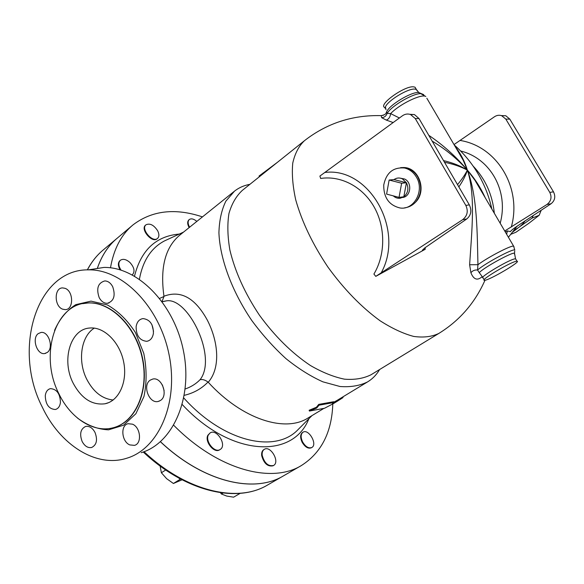 <?xml version="1.0" encoding="UTF-8"?>
<svg xmlns="http://www.w3.org/2000/svg" width="584" height="584" viewBox="0 0 584 584"><rect width="100%" height="100%" fill="white"/><g stroke="black" fill="none" stroke-linecap="round" stroke-linejoin="round"><path stroke-width="0.88" d="M183.807 398.018L183.807 398.003C222.759 441.482 273.779 453.293 296.898 430.78L300.68 426.977M162.045 301.483L163.98 296.497L159.68 298.373M162.169 301.651L166.717 300.804C188.384 297.592 217.657 357.591 200.042 379.724C202.422 379.125 205.079 379.899 208.013 382.046L208.24 382.257C220.81 367.774 218.358 341.669 207.378 320.229C195.158 297.862 180.69 289.861 163.958 296.227C159.928 267.289 165.374 246.776 180.303 234.702L233.936 191.588M184.31 395.317C193.669 393.12 201.568 388.696 208.013 382.046M200.042 379.724C195.983 383.863 191.041 386.951 185.216 388.981M308.286 417.845L308.111 417.954C285.204 432.861 242.156 419.451 208.24 382.257M379.607 369.533L378.928 370.657C375.965 375.351 372.19 379.096 367.599 381.892C359.751 385.761 350.553 387.301 340.005 386.506L322.908 381.841C310.754 376.403 298.439 368.672 285.963 358.634C273.684 347.436 262.296 334.72 251.777 320.492C231.855 291.204 219.92 258.697 218.92 232.746C219.285 220.38 221.599 209.853 225.869 201.151L234.534 191.107C238.776 187.807 243.623 185.602 249.083 184.493L249.894 184.34M309.418 411.056L309.133 410.267L316.418 407.245L318.747 404.391L333.647 401.734L334.041 402.493L319.039 405.179L316.725 408.026L309.418 411.056L324.507 408.267L333.471 403.566M333.865 402.15L336.983 400.456M110.485 267.808C113.836 248.733 121.421 234.374 133.232 224.709C152.234 210.437 175.309 207.831 202.458 216.89M157.132 238.768L157.081 238.812C152.044 243.433 139.992 229.111 145.599 225.132L145.985 224.803M189.15 227.585C187.296 224.088 187.216 221.511 188.887 219.869L189.282 219.547M120.092 269.815C117.873 265.786 117.829 262.72 119.954 260.625L120.355 260.296M518.154 227.84L512.241 232.374M533.185 215.562L532.09 218.095L519.643 226.738M510.679 234.374L515.964 232.228L528.849 223.292L539.185 215.27L541.171 210.291M532.09 218.095L539.185 215.27M525.082 220.913C522.081 225.168 518.388 228.227 514.008 230.089M386.593 194.1L389.141 180.033L401.639 183.237L399.033 197.385L386.593 194.1M394.003 179.573L406.435 182.748L402.361 178.85C399.434 177.529 396.646 177.77 394.003 179.573L389.141 180.033M406.435 182.748L403.829 196.786C408.106 193.005 408.975 188.325 406.435 182.748L401.639 183.237M393.266 195.859C395.317 197.742 397.638 198.538 400.237 198.232L403.829 196.786L399.033 197.385M400.69 178.237L404.595 179.032C412.428 182.376 410.91 196.669 402.683 197.472M120.983 270.085C118.362 265.822 118.172 262.544 120.413 260.238C123.107 258.566 126.283 259.325 129.962 262.523C134.313 267.421 135.145 271.48 132.458 274.692L132.254 274.845M208.378 434.927L210.065 432.963C216.781 428.189 227.373 445.519 220.146 449.483C214.759 453.425 204.874 441.227 208.378 434.927M219.898 449.622L219.635 449.804C214.24 453.746 204.356 441.548 207.868 435.255L210.065 432.963M262.194 455.337C261.909 452.454 262.61 450.454 264.296 449.344C270.523 445.118 280.247 462.046 273.553 465.492C268.202 466.55 264.421 463.163 262.194 455.337M273.297 465.63L273.042 465.798C267.691 466.857 263.902 463.47 261.683 455.644C261.398 452.761 262.099 450.76 263.786 449.651L264.296 449.344M302.658 442.008C300.534 437.394 300.658 434.124 303.016 432.204C308.6 428.408 317.842 444.446 311.819 447.505C308.659 448.643 305.6 446.811 302.658 442.008M311.819 447.505L311.316 447.797C308.155 448.935 305.103 447.11 302.154 442.307C300.037 437.693 300.161 434.423 302.519 432.503L303.016 432.204M189.588 227.234C187.741 223.73 187.654 221.153 189.326 219.511C191.318 218.263 193.822 218.891 196.844 221.402M160.125 466.032L161.381 472.748L166.593 478.639L173.412 483.486L182.069 479.8M220.431 492.706L221.453 494.006L226.738 496.071L233.6 497.174L240.148 493.37M178.792 478.041L180.193 479.296L173.412 483.486M165.717 469.996L161.381 472.748M180.193 479.296L180.697 479.077M223.073 493.049L221.453 494.006M157.695 230.826C159.33 234.242 159.271 236.783 157.527 238.447C152.497 243.068 140.445 228.738 146.044 224.76C150.015 223.03 153.899 225.052 157.695 230.826M332.807 403.96C331.807 432.364 321.288 452.914 301.256 465.616C271.524 483.946 217.876 469.981 173.74 425.291M132.269 225.519L117.472 237.973C108.434 245.375 101.718 255.544 97.316 268.494M160.476 441.708C203.444 482.253 254.281 493.677 283.408 475.894L301.256 465.616M116.953 238.396C108.157 245.762 101.594 255.799 97.28 268.501M160.425 441.752C203.393 482.282 254.222 493.706 283.357 475.924L283.474 475.858M343.115 396.733L342.954 397.631L337.194 401.31L332.435 403.719L334.041 402.493M318.747 404.391L319.039 405.179M316.418 407.245L316.725 408.026M342.589 397.054L342.954 397.631M339.764 398.762L340.129 399.339M277.415 162.323L259.033 176.061L259.493 176.66M414.436 114.566L410.516 114.515C407.676 113.581 404.975 114.004 402.42 115.785L319.901 176.061L320.66 178.456C340.844 175.346 362.642 186.654 374.154 207.035C385.674 227.402 385.506 254.733 373.913 274.057L375.782 276.371L462.674 219.679L466.791 218.942C471.113 215.211 471.952 210.525 469.324 204.867L419.02 118.567L414.436 114.566L409.888 114.318M410.516 114.515L415.26 118.545L465.828 205.407C468.441 211.109 467.39 215.861 462.674 219.679M404.559 207.853C408.844 207.32 412.552 205.386 415.669 202.064C427.108 190.786 419.027 167.469 403.697 167.52L400.653 167.637M466.791 218.942L424.714 247.959L422.327 250.266L425.21 249.288L425.196 247.623M425.21 249.288L375.782 276.371M444.497 162.279C453.082 163.98 460.703 166.586 467.353 170.097C460.513 165.878 452.571 162.71 443.526 160.607M458.849 186.902C463.068 180.668 465.908 175.061 467.353 170.097C465.28 174.39 462.002 179.23 457.52 184.617M416.377 177.061C413.479 172.222 409.523 169.199 404.522 168.002C393.214 167.046 386.287 172.725 383.732 185.026C383.637 197.677 389.097 205.334 400.12 207.992C414.151 210.284 424.802 190.45 416.377 177.061M504.729 230.994L546.945 204.488L551.084 203.736C554.961 200.56 555.764 196.589 553.493 191.837L509.81 119.121L505.773 115.734L501.649 115.683C499.145 114.887 496.758 115.245 494.48 116.749L454.016 144.569M460.601 151C490.509 158.242 509 191.355 500.181 223.249M501.649 115.683L505.81 119.092L549.792 192.406C552.055 197.202 551.106 201.232 546.945 204.488M551.084 203.736L518.015 225.585C513.329 228.716 510.825 230.709 510.504 231.571L510.803 231.045M505.773 115.734L501.408 115.603M510.555 231.644L507.438 230.943L505.218 231.833M507.438 230.943L506.613 234.206M517.387 226.001L516.365 227.059M514.044 246.864L513.599 246.112C510.701 245.382 488.144 257.128 477.938 264.705C477.201 232.673 477.369 196.078 467.353 170.097C475.77 194.976 471.711 232.045 469.624 264.749L477.938 264.705L477.559 270.034C474.872 269.72 472.653 270.618 470.894 272.728C473.661 279.641 477.442 280.926 482.238 276.568M469.624 264.749L470.894 272.728M485.143 197.611C480.683 187.705 474.755 178.536 467.353 170.097L474.967 180.273L484.238 196.063M514.446 254.128L514.519 253.273C512.788 251.624 483.552 267.684 479.26 272.648L482.771 277.334M479.26 272.648L477.559 270.034C484.793 263.508 513.088 248.317 514.789 250.04L513.599 246.112L484.209 196.02M515.709 261.398C508.182 263.282 479.354 280.758 484.472 280.284C488.341 280.889 522.257 260.968 516.949 261.179L515.709 261.398M383.491 115.245L381.213 115.632L381.644 117.676L386.258 120.078L393.163 122.56M432.145 141.087C445.614 149.19 457.352 158.863 467.353 170.097C464.623 161.272 460.615 153.512 455.337 146.81M455.52 147.124L463.185 160.191L467.353 170.097C456.206 156.738 443.344 145.146 428.773 135.305M399.405 117.99L390.63 113.61C390.2 117.041 388.74 119.194 386.258 120.078M439.007 333.333L438.839 333.428C431.861 336.778 423.48 337.778 413.691 336.428C403.237 333.647 392.032 328.42 380.075 320.762C361.481 307.242 344.115 289.365 327.96 267.129C312.674 244.294 301.928 221.854 295.716 199.816C292.701 186.004 291.715 173.747 292.767 163.046C294.935 153.475 298.818 146.029 304.432 140.715C326.792 123.268 352.386 114.902 381.213 115.632C384.601 114.975 386.323 113.814 386.382 112.15L386.557 112.04C388.667 105.368 411.596 91.462 418.786 92.542L420.911 93.447M381.644 117.676C384.403 117.464 386.228 116.026 387.119 113.347L386.557 112.04M385.973 109.697L385.44 107.003C387.353 100.864 408.055 88.228 414.837 89.096L416.377 89.476L418.779 92.542L425.809 96.491C421.626 93.462 399.376 104.251 390.63 113.61L387.119 113.347C391.798 105.551 414.268 92.637 421.422 93.666L423.728 94.645M371.154 374.694L370.986 374.789C363.46 378.512 354.627 379.972 344.48 379.169C333.734 376.979 322.361 372.417 310.374 365.474C291.847 353.094 274.86 336.318 259.413 315.163C244.9 293.365 235.06 271.669 229.892 250.076C227.556 236.476 227.234 224.292 228.943 213.518C231.738 203.787 236.213 196.071 242.353 190.362L303.914 141.131M385.155 108.274L384.681 107.441C377.95 104.813 404.508 85.695 413.501 86.826L415.049 87.206L415.903 88.659M494.327 213.262C492.436 194.64 485.341 178.879 473.04 165.987M162.388 384.936L164.126 390.623M151.964 324.77L153.534 331.303M88.549 269.859L103.974 267.421C137.627 266.822 174.193 303.753 183.449 350.904C193.034 398.011 173.003 443.329 141.218 452.688M42.245 407.033C59.911 444.745 96.126 468.142 126.794 458.221C158.768 448.841 178.872 402.836 169.112 354.904C159.68 306.921 122.742 269.297 88.877 269.859C36.624 268.516 12.279 349.101 42.245 407.033M150.234 380.133L152.767 379.053C161.826 376.702 168.645 395.565 160.483 400.456L158.271 401.434C149.175 404.099 142.08 385.221 150.234 380.133M132.48 424.174C140.649 427.291 142.167 443.687 134.466 445.366L129.787 444.913C121.567 441.65 120.231 425.181 128.086 423.707L132.48 424.174M95.017 432.459C97.776 439.934 96.652 444.95 91.644 447.497C87.855 448.169 84.687 446.154 82.132 441.467C79.366 433.897 80.555 428.882 85.695 426.422C89.396 425.853 92.506 427.868 95.017 432.459M60.429 402.537C59.867 406.428 58.166 408.749 55.341 409.501C48.917 409.085 45.567 404.471 45.275 395.667C45.837 391.674 47.581 389.324 50.523 388.623C56.867 389.17 60.174 393.806 60.429 402.537M47.326 352.415L44.654 353.561C36.989 355.021 31.594 338.377 38.179 333.647L41.077 332.435C48.713 331.172 53.94 347.838 47.326 352.415M62.707 309.199C54.064 306.366 53.998 287.613 62.678 287.905L65.007 288.321C73.628 291.014 73.854 309.717 65.299 309.629L62.707 309.199M99.163 297.563C96.119 288.452 97.995 282.911 104.791 280.926C108.025 281.028 110.653 282.941 112.683 286.664C115.72 295.665 113.924 301.213 107.288 303.33C103.945 303.322 101.236 301.402 99.163 297.563M136.123 326.66C136.941 321.872 139.248 319.178 143.058 318.587C149.957 319.492 153.41 324.405 153.417 333.333C152.607 337.975 150.38 340.64 146.737 341.319C139.722 340.596 136.181 335.705 136.123 326.66M58.94 393.835C70.445 418.093 93.345 433.087 112.938 427.831C135.094 422.531 149.066 391.426 142.452 359.109C136.094 326.748 110.763 301.475 87.79 302.994C54.64 303.57 39.23 355.919 58.94 393.835M73.153 383.141C61.254 360.35 70.284 329.018 89.775 328.026C103.974 326.544 119.757 342.063 123.662 361.949C127.743 381.812 118.953 400.996 105.032 403.778C92.068 405.406 81.439 398.529 73.153 383.141M94.316 328.113C80.928 336.267 77.438 361.102 86.782 379.315C93.418 391.981 102.215 398.879 113.172 399.996M139.415 279.188C142.861 260.647 151.22 247.886 164.476 240.915L168.462 239.075M179.31 234.06C156.023 236.067 141.094 250.076 134.517 276.101M182.259 404.573C231.585 457.586 293.431 458.776 308.841 418.764M283.357 475.924L267.56 485.019C237.965 503.072 186.77 491.969 144.036 451.717M87.425 269.881C91.673 261.756 97.017 255.047 103.47 249.748L116.442 238.834M263.435 173.506L263.012 172.952M381.155 272.94C405.201 229.804 368.993 166.812 325.032 172.448M469.324 204.867L465.828 205.407M415.26 118.545L419.02 118.567M415.669 202.064C421.546 194.377 422.239 185.997 417.764 176.93C414.866 172.097 410.924 169.09 405.924 167.893L400.624 167.637M511.314 227.037C522.213 188.004 497.21 146.518 460.389 140.496M553.493 191.837L549.792 192.406M505.81 119.092L509.81 119.121M515.854 259.303L515.533 258.756L514.285 258.967C506.737 260.807 477.946 278.305 483.085 277.882L484.173 279.758M514.708 250.989L514.519 253.273L515.533 258.756L516.949 261.179M415.049 87.206L417.224 90.943M455.549 147.183L426.831 98.236M77.453 418.049C87.41 425.451 97.783 429.371 108.573 429.824L123.582 425.203L135.889 413.713L143.956 396.499C146.869 382.739 146.796 368.329 143.744 353.269L135.386 332.5C127.436 320.207 118.07 311.009 107.288 304.899L91.016 301.132L75.767 304.651C66.649 310.433 59.575 319.01 54.553 330.383M83.242 303.541L88.075 302.935C110.588 301.475 135.459 325.675 142.35 357.262C149.468 388.813 136.926 420.13 115.625 427.021M162.25 301.76L166.717 300.804L162.169 301.658M183.522 232.111L164.476 240.915M367.599 381.892L336.815 400.558M323.456 408.654L308.111 417.954M311.973 415.618L300.775 426.889M404.595 179.032L402.361 178.85M219.635 449.804L220.146 449.483M273.042 465.798L273.553 465.492M157.081 238.812L157.527 238.447M267.56 485.019C236.958 503.459 185.741 491.932 143.255 452.009M87.315 269.881C91.286 262.377 96.221 256.04 102.134 250.886M337.194 401.31L333.34 403.646M403.697 167.52L405.924 167.893L404.522 168.002M516.979 226.278L508.416 237.279M370.986 374.789L438.839 333.428C459.586 320.616 474.967 302.884 484.983 280.24M491.837 209.021C488.852 195.341 483.625 182.558 476.157 170.667C470.069 161.067 462.776 152.504 454.264 144.985M249.733 184.464L249.083 184.493M379.33 369.708L378.928 370.657M103.974 267.421L88.877 269.859M82.738 303.643L87.79 302.994M105.032 403.778L108.573 402.668M148.329 340.91L146.737 341.319M159.395 401.062L158.271 401.434M55.341 409.501L56.225 409.231M44.654 353.561L45.8 353.284M108.996 302.986L107.288 303.33"/></g></svg>
